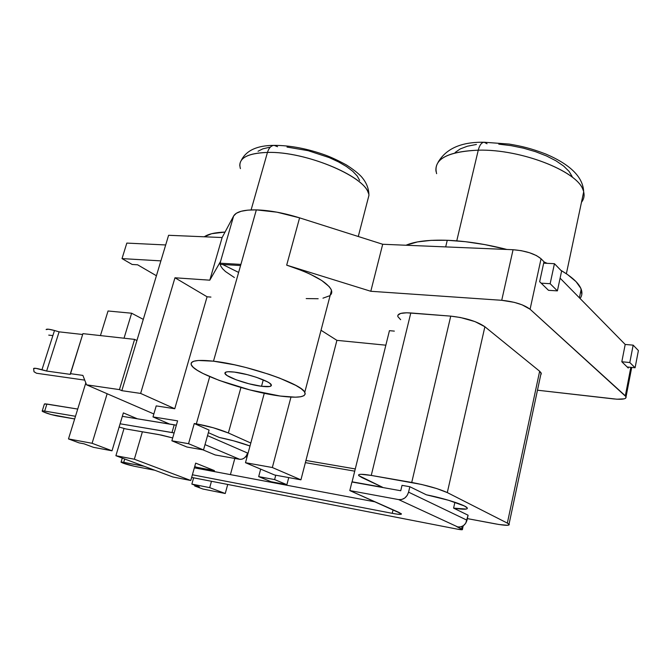 <?xml version="1.0" encoding="UTF-8"?>
<svg xmlns="http://www.w3.org/2000/svg" width="672" height="672" viewBox="0 0 672 672"><rect width="100%" height="100%" fill="white"/><g stroke="black" fill="none" stroke-linecap="round" stroke-linejoin="round"><path stroke-width="1.01" d="M261.526 386.291C248.077 384.67 226.422 377.21 225.011 373.64C224.288 371.818 227.396 371.297 234.335 372.078L247.338 374.648L256.477 377.328L267.28 381.746L269.522 383.09L271.438 385.258L269.8 386.501L261.526 386.291L248.934 383.771L236.09 379.772L227.128 375.572L224.893 373.346L226.195 372.002L228.152 371.734L234.335 372.078C247.783 373.598 269.951 381.242 271.261 384.745C272 386.652 268.758 387.164 261.526 386.291L263.264 379.865L261.526 386.291M330.162 295.352L331.682 293.059L331.498 290.27C327.482 282.072 312.547 273.706 286.675 265.154L299.594 217.854C283.87 212.965 269.447 210.302 256.343 209.882L213.486 361.183C246.406 364.694 301.72 383.788 304.786 392.263C306.617 397.102 298.418 398.362 280.182 396.043C247.271 391.902 195.006 373.943 191.369 365.03C189.638 360.713 197.014 359.428 213.486 361.183L256.343 209.882L247.892 210.126L241.147 211.277L236.342 213.268L233.638 215.989L222.13 237.535L168.596 235.292L121.825 390.667L140.633 393.422L174.964 277.78L207.077 296.78L210.924 297.083L207.077 296.78L174.762 408.736L140.633 393.422L174.964 277.78L209.798 280.182L174.964 277.78L207.077 296.78L174.762 408.736L156.215 405.896L152.989 416.917L156.215 405.896L174.762 408.736L140.633 393.422L121.825 390.667L119.44 389.617L121.825 390.667L168.596 235.292L222.13 237.535L233.638 215.989L220.567 261.4L209.798 280.182L222.13 237.535L209.798 280.182L220.567 261.4L220.03 263.558L220.71 266.011L222.55 268.699L225.498 271.555L234.385 277.536M581.473 202.28C583.909 199.198 584.64 195.728 583.674 191.864C580.801 172.603 522.236 148.873 478.262 150.167C479.581 145.118 481.547 142.472 484.151 142.246C481.547 142.472 479.581 145.118 478.262 150.167C520.834 148.949 577.844 171.217 583.17 190.285M367.273 201.81L368.92 195.426C369.062 178.181 306.785 151.057 267.456 152.418C268.876 147.941 271.102 145.589 274.134 145.37C271.102 145.589 268.876 147.941 267.456 152.418C304.634 151.175 363.989 175.644 368.306 193.057M240.416 168.622C237.527 158.659 246.54 153.258 267.456 152.418L251.11 209.916L267.456 152.418C248.833 153.031 239.61 157.492 239.786 165.782M436.632 173.67C432.835 159.541 446.712 151.704 478.262 150.167L456.758 240.845L478.262 150.167C448.812 151.444 434.717 158.483 435.977 171.284M330.364 294.596L330.884 294.613L330.364 294.596M447.266 240.282L445.679 246.901L447.266 240.282C428.778 239.686 415.027 241.34 406.006 245.238L417.539 241.903L431.08 240.366L447.266 240.282L465.427 241.693L484.756 244.583L506.89 249.463C485.948 244.121 466.074 241.055 447.266 240.282M580.087 298.511C582.086 295.798 582.448 292.698 581.188 289.212C578.928 283.282 572.132 276.973 560.801 270.278L567.571 274.571L576.064 281.66L580.835 288.364L581.826 294.42M547.201 263.348L543.95 261.912L547.201 263.348M84.042 443.814L93.433 447.325L84.042 443.814L79.145 442.898L68.485 438.925L92.089 443.285L112.014 450.803L123.362 412.894L137.382 418.799L123.362 412.894L112.014 450.803L93.433 447.325L112.014 450.803L92.089 443.285L107.15 393.742L92.089 443.285L68.485 438.925L79.145 442.898L84.042 443.814M124.043 428.425L115.903 455.717L172.78 476.969L115.903 455.717L134.341 459.22L190.789 480.505L172.78 476.969L190.789 480.505L195.67 463.126L214.41 470.602L214.15 471.559L214.41 470.602L196.585 467.25L196.316 468.199L196.585 467.25L214.41 470.602L195.67 463.126L190.789 480.505L134.341 459.22L142.405 431.777L134.341 459.22L115.903 455.717L124.043 428.425M194.72 466.519L196.585 467.25L194.72 466.519M193.62 477.809L191.856 484.092L199.357 486.898L191.856 484.092L209.698 487.645L225.254 493.508L202.894 489.023L194.687 485.965L194.888 485.226L194.687 485.965L199.357 486.898L194.687 485.965L202.894 489.023L225.254 493.508L227.724 484.453L225.254 493.508L209.698 487.645L211.462 481.286L209.698 487.645L191.856 484.092L193.62 477.809M220.567 261.4L233.638 215.989C236.107 211.756 243.676 209.714 256.343 209.882L276.982 212.184L299.594 217.854L286.675 265.154L370.801 291.278L382.704 244.264L299.594 217.854L382.704 244.264L513.064 249.724C525.638 250.748 534.971 253.764 541.061 258.77L536.483 255.587L529.528 252.739L521.279 250.673L513.064 249.724L501.724 300.3L513.064 249.724L382.704 244.264L370.801 291.278L501.724 300.3C514.374 301.619 523.824 304.592 530.082 309.238L541.061 258.77L543.984 261.744L539.658 281.702L541.162 283.172L550.15 283.702L554.442 263.693L561.607 271.102L557.399 290.875L550.15 283.702L554.442 263.693L543.673 263.172L554.442 263.693L561.607 271.102L557.399 290.875L548.503 290.321L541.162 283.172L550.15 283.702L557.399 290.875L548.503 290.321L539.658 281.702L543.984 261.744L541.061 258.77L530.082 309.238L625.33 395.816L630.832 367.349L625.33 395.816L626.06 396.698C626.59 399.025 622.482 399.764 613.738 398.924L537.474 390.205L616.955 399.21L624.221 398.84L625.523 398.32L626.094 396.774L530.082 309.238L522.102 304.828L514.24 302.35L501.724 300.3L370.801 291.278L286.675 265.154L302.803 270.908L309.968 274.05L321.703 280.476L329.154 286.574L331.094 289.338L331.808 291.824L331.304 293.983M329.616 295.781L322.963 298.175M318.167 298.738L306.197 298.578M321.023 330.263L336.907 340.351L385.854 345.19L336.907 340.351L305.936 460.471L355.278 468.938L305.936 460.471L300.938 479.833L274.571 474.995L245.49 462.706L272.336 467.519L300.938 479.833L272.336 467.519L290.968 397.093L272.336 467.519L245.49 462.706L264.272 393.271L245.49 462.706L274.571 474.995L300.938 479.833L336.907 340.351L321.023 330.263M389.441 330.666L394.346 331.111L389.441 330.666L352.094 481.816L389.441 330.666M400.655 319.687L397.866 316.621M397.832 315.319L400.579 313.446L406.711 312.782L450.744 316.134L460.463 317.512L474.986 321.594L484.882 326.735L539.65 371.238L541.321 373.766L540.742 374.825L541.136 372.952L539.65 371.238L507.343 523.11L509.032 524.194C509.998 525.798 505.327 525.664 495.012 523.807L467.342 518.608L499.036 524.513L507.587 525.302L509.3 524.647L507.343 523.11L447.3 492.584L484.882 326.735L539.65 371.238L507.343 523.11L447.3 492.584L484.882 326.735C476.944 321.35 465.562 317.814 450.744 316.134L411.734 482.446C426.829 485.327 438.682 488.704 447.3 492.584L436.75 488.569L421.672 484.478L371.255 475.423L410.794 312.959L450.744 316.134L411.734 482.446L371.255 475.423L410.794 312.959C401.444 312.404 397.144 313.648 397.891 316.688M234.822 458.447L230.412 474.617L234.822 458.447M143.287 319.368L131.628 313.219L124.034 338.218L131.628 313.219L143.287 319.368M108.041 310.993L131.628 313.219L108.041 310.993L100.439 335.588L108.041 310.993M153.846 413.969L86.57 384.829L119.44 389.617L134.593 339.385L136.912 340.553L134.593 339.385L82.916 333.64L70.392 373.657L82.883 375.404L86.57 384.829L153.846 413.969M246.96 457.288L245.666 456.733L246.96 457.288M169.596 424.049L152.989 416.917L177.601 420.857L171.872 440.798L188.546 443.696L203.524 449.938L186.967 447.031L171.872 440.798L188.546 443.696L194.267 423.528L196.342 423.864C208.228 426.023 218.904 429.064 228.371 432.978L250.816 443.041L228.371 432.978L240.92 387.492L228.371 432.978L213.276 427.753L196.342 423.864L209.723 376.606L196.342 423.864L194.267 423.528L209.084 430.08L203.524 449.938L209.084 430.08L194.267 423.528L188.546 443.696L203.524 449.938L186.967 447.031L171.872 440.798L177.601 420.857L152.989 416.917L169.596 424.049M126.823 243.088L165.69 244.961L126.823 243.088L122.018 258.602L126.823 243.088M560.104 278.158L625.195 344.459L633.167 345.148L638.4 350.566L635.09 367.76L627.178 366.988L621.818 361.763L625.195 344.459L560.104 278.158M305.374 462.638L354.724 471.164L305.374 462.638M271.076 481.732L258.678 476.616L274.613 479.581L286.885 484.697L271.076 481.732L286.885 484.697L274.613 479.581L275.764 475.213L274.613 479.581L258.678 476.616L260.677 469.123L258.678 476.616L271.076 481.732M240.904 264.407L220.038 263.197L240.904 264.407M220.122 264.348L240.576 265.549L220.122 264.348M628.421 367.105L628.244 368.029L621.818 361.763L629.798 362.527L635.09 367.76L627.178 366.988L628.244 368.029L628.421 367.105M288.742 477.59L286.885 484.697L288.742 477.59M638.4 350.566L633.167 345.148L629.798 362.527L635.09 367.76L638.4 350.566M633.167 345.148L625.195 344.459L621.818 361.763L629.798 362.527L633.167 345.148M160.894 260.879L122.018 258.602L132.157 264.466L137.634 264.81L156.416 275.747L137.634 264.81L132.157 264.466L122.018 258.602L160.894 260.879M361.939 477.582L358.789 475.642C357.664 473.945 361.813 473.869 371.255 475.423L361.082 474.306L359.344 474.474L358.562 474.919L358.756 475.6L382.586 487.276L352.094 481.816L382.586 487.276L361.939 477.582M468.09 515.214L453.592 508.124L466.2 509.074L467.225 508.662L467.275 507.99L464.402 505.982L448.476 500.254L426.376 494.81L409.844 486.73L402.024 485.352L400.747 490.745L351.935 481.992L349.81 490.585L398.656 499.598L401.806 499.472L404.796 498.011L407.173 495.44L408.568 492.148L466.99 520.204L468.09 515.214L453.592 508.124L454.902 502.261L453.592 508.124C463.89 509.72 468.367 509.561 467.006 507.654L467.006 507.654C464.78 504.882 443.814 498.221 426.376 494.81L409.844 486.73L408.568 492.148L409.844 486.73L402.024 485.352L400.747 490.745L351.935 481.992L349.81 490.585L401.293 513.702C401.965 514.702 398.95 514.584 392.246 513.332L192.394 474.785L392.246 513.332L393.078 509.813L392.246 513.332L397.496 514.189L401.377 514.164L399.328 512.585L349.81 490.585L398.656 499.598L457.783 526.949L460.748 526.873L463.537 525.563L465.738 523.219L468.09 515.214M208.362 432.676L219.332 437.48L233.47 440.782L250.009 445.998C240.475 442.52 230.244 439.681 219.332 437.48L208.362 432.676M225.053 232.067C215.183 232.436 208.261 234.007 204.288 236.788L211.63 233.713L225.053 232.067M222.625 264.499L238.636 272.42M572.233 176.686L569.1 171.41L563.632 166.043L555.996 160.818L546.504 155.963L535.534 151.687L523.564 148.201L511.123 145.656L498.767 144.152M476.431 144.463L467.376 146.219L460.211 148.932L455.171 152.46M359.654 180.407L357.202 175.963L352.733 171.268L346.399 166.496L338.419 161.86L329.104 157.55L308.112 150.671L287.003 147.067M269.371 147.311L262.794 148.856L258.048 151.25M274.134 145.37L277.544 146.698M484.151 142.246L487.04 143.758M84.731 380.125L36.523 373.246L33.995 371.7L33.6 368.542L35.986 368.365L46.628 371.045L70.333 374.371L70.392 373.657L82.883 375.404L86.57 384.829L119.44 389.617L134.593 339.385L82.916 333.64L70.333 374.371L46.628 371.045L59.111 331.85L54.499 330.506C49.384 329.112 46.595 328.801 46.124 329.574L48.544 329.213L54.499 330.506L41.975 369.709L54.499 330.506L59.111 331.85L46.628 371.045L41.975 369.709C36.809 368.315 34.02 367.92 33.6 368.542L34.012 371.759L36.523 373.246L84.731 380.125M85.814 382.889L68.485 438.925L85.814 382.889M456.968 526.798L461.639 528.956L456.968 526.798M247.59 453.054L246.38 455.776L244.457 457.918L242.105 459.161L239.702 459.32L205.01 444.62L239.702 459.32L215.216 454.961L202.894 449.828L215.216 454.961L239.702 459.32C243.398 459.514 246.028 457.422 247.59 453.054L207.53 435.632L247.59 453.054M462.218 526.361L461.639 528.956L462.42 529.41C462.781 529.931 461.11 529.855 457.414 529.158L191.654 477.431L457.414 529.158L462.496 529.519L461.639 528.956L462.218 526.361M134.375 466.276L154.837 470.266L134.375 466.276C127.781 464.806 123.337 463.445 121.052 462.193L123.715 462.336L124.706 459.001L123.715 462.336L144.262 466.309L121.825 462.042L121.044 462.101L123.077 463.159L134.375 466.276M194.351 467.83L375.236 501.883L194.351 467.83M176.35 425.216L122.329 416.338L174.216 424.805L171.998 432.524L120.103 423.788L174.132 432.936L171.998 432.524L174.216 424.805L176.35 425.216M44.394 404.124L46.906 404.04L44.671 411.088L75.491 416.279L44.671 411.088L46.906 404.04L77.717 409.063L45.016 403.838L44.377 404.057L42.235 410.953M44.671 411.088L42.781 410.878L42.151 411.079L42.857 411.65L50.988 414.523L74.659 418.95L57.154 415.968C49.846 414.406 44.848 412.801 42.176 411.146L44.671 411.088M119.129 427.048L125.933 428.963L161.381 435.078L172.696 437.934L158.684 434.566L125.933 428.963L119.129 427.048M398.656 499.598L457.783 526.949C462.37 527.318 465.444 525.076 466.99 520.204L408.568 492.148C406.829 497.448 403.519 499.934 398.656 499.598M213.486 361.183L198.391 360.478L193.805 361.234L191.411 362.678L191.234 364.728L193.225 367.298L197.249 370.272L203.104 373.54L219.29 380.436L250.009 389.962L280.182 396.043L295.428 397.186L300.67 396.757L304.004 395.665L305.256 393.918L304.307 391.566L301.14 388.693L295.823 385.4L279.493 378.067L269.119 374.338L246.103 367.55L234.469 364.804L213.486 361.183M48.745 335.118L52.878 335.588L48.745 335.118M82.656 334.488L59.111 331.85L82.656 334.488M225.011 373.64L225.38 372.322M331.498 290.27L304.786 392.263M484.243 142.246L509.166 144.068C521.371 146.185 530.099 148.016 546.034 154.123C570.587 164.69 583.136 177.265 583.674 191.864L566.37 273.748M274.243 145.37C290.438 145.387 307.633 148.68 325.836 155.257C331.75 157.483 338.629 160.726 346.475 164.984C352.934 169.151 357.806 172.931 361.091 176.333C366.316 182.154 368.928 188.521 368.92 195.426L358.277 236.502M579.398 297.814L581.188 289.212M626.06 396.698L631.714 367.433M509.032 524.194L541.136 372.952M273.941 145.379C257.191 145.446 246.313 150.419 241.315 160.314M483.983 142.254C461.471 141.842 446.158 148.537 438.052 162.33M463.218 525.79L462.42 529.41M122.27 458.094L121.094 462.059"/></g></svg>
